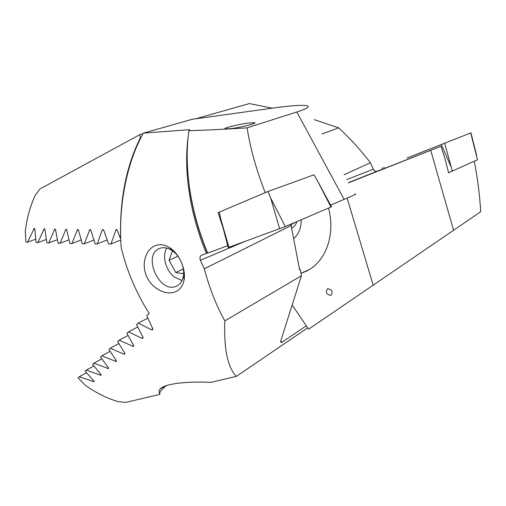 <?xml version="1.0" encoding="UTF-8"?>
<svg xmlns="http://www.w3.org/2000/svg" width="506" height="506" viewBox="0 0 506 506"><rect width="100%" height="100%" fill="white"/><g stroke="black" fill="none" stroke-linecap="round" stroke-linejoin="round"><path stroke-width="0.76" d="M382.884 169.061L441.023 146.24L444.983 158.694L448.607 172.818L449.36 172.47M327.875 288.724L327.433 288.907C325.377 292.323 326.44 294.454 330.627 295.302L331.095 295.112C333.131 291.677 332.056 289.546 327.875 288.724M327.306 288.983C325.434 292.436 326.541 294.543 330.627 295.302L331.234 295.023M120.713 237.491L120.08 237.75L117.265 230.262L116.14 229.496L110.922 243.987L120.801 239.945M110.922 243.987L108.619 243.981L103.749 230.287L102.718 229.515L102.085 230.287L97.335 243.898L107.07 239.983M97.335 243.898L95.128 243.879L90.833 230.255L89.878 229.477L84.331 243.759L93.787 240.015M84.331 243.759L82.225 243.728L78.506 230.16L77.627 229.382L71.896 243.557L81.068 239.977M71.896 243.557L69.879 243.519L66.754 230.002L65.944 229.218L60.018 243.304L68.911 239.882M60.018 243.304L58.089 243.253L55.565 229.781L54.831 228.997L48.677 242.988L57.298 239.724M48.677 242.988L46.843 242.931L44.933 229.503L44.269 228.712L37.868 242.621L46.223 239.502M37.868 242.621L36.122 242.557L34.844 229.155L34.256 228.364L27.583 242.197L35.667 239.218M328.558 208.105C335.649 234.917 325.693 261.703 306.845 270.95L300.981 273.392M300.956 273.253L308.938 269.787M292.158 305.004L308.628 329.185L373.181 285.175L347.148 198.099M348.451 182.799L441.023 146.24M430.72 150.345L453.566 230.287L480.7 211.71C479.739 195.006 477.607 178.188 474.305 161.25M382.84 168.972L377.185 171.199C375.515 171.642 374.212 170.984 373.289 169.225L370.424 162.749C360.715 150.143 350.127 138.511 338.666 127.854L314.194 119.618M272.234 108.183L249.407 103.572L195.645 118.815M293.796 238.465C298.793 234.025 301.279 227.789 301.253 219.756M344.086 174.747L370.424 162.749M321.999 134.014L338.666 127.854M27.583 242.197L25.92 242.121L25.3 230.894C26.995 217.814 30.316 205.904 35.275 195.177L40.012 188.934L139.858 134.634L140.345 137.841L140.953 137.664M139.858 134.634L143.027 133.736M453.566 230.287L373.181 285.175M120.08 237.75L120.554 235.922C119.897 198.422 126.494 165.728 140.345 137.841M291.861 228.105C294.239 226.644 295.966 224.462 297.035 221.552M435.97 146.645L435.628 146.784M436.305 146.519L414.237 155.209L436.305 146.519M445.248 142.989L407.014 158.055L445.248 142.989M420.65 152.667L457.917 137.993L420.65 152.667M413.883 155.336L470.928 132.863L413.883 155.336M448.594 172.755L477.474 159.788L470.719 132.945M452.396 171.332L444.654 143.236M295.757 222.102L291.039 224.645M230.869 128.594L225.183 128.885C221.312 128.208 244.581 123.173 248.655 123.034L254.594 122.711C258.661 123.35 234.904 128.492 230.869 128.594M174.608 292.063C165.595 295.295 151.882 288.736 146.417 276.004C141.066 263.259 146.177 249.192 155.089 245.726C159.681 243.911 164.494 244.543 169.542 247.605C178.839 253.126 186.05 268.775 184.159 279.476C183.02 285.985 179.839 290.178 174.608 292.063M181.698 262.943C183.381 267.282 183.975 271.475 183.476 275.523C182.691 280.716 180.421 284.239 176.676 286.099L175.765 286.472C158.979 293.335 142.344 254.948 159.358 248.528L159.611 248.421C163.432 246.985 167.53 247.649 171.901 250.407C175.177 252.602 177.91 255.638 180.092 259.534M127.993 335.478L119.144 340.209L133.432 346.477L133.597 345.339L126.867 333.29L128.448 331.879L141.731 338.236L142.819 338.337L142.932 337.186L136.563 324.656L138.22 323.182L151.484 329.76L152.584 329.868L152.749 328.666L146.727 315.643L149.2 313.467C136.43 293.322 127.107 271.475 121.238 247.94C117.974 206.524 126.924 161.964 143.369 133.122L189.257 129.707L189.876 129.827L188.915 130.674C202.514 130.352 221.9 129.416 247.086 127.866C250.369 148.581 256.415 170.174 265.22 192.653M166.645 385.382C161.25 389.531 159.01 392.529 159.921 394.37L125.703 402.428L117.942 401.6C106.93 398.285 96.159 392.941 85.622 385.559L78.044 377.862L79.195 376.78L93.977 381.695L93.793 380.841L85.122 371.252L86.336 370.12L100.998 375.319L100.858 374.415L92.611 364.326L93.895 363.144L108.455 368.608L108.373 367.66L100.517 357.072L101.877 355.832L116.361 361.562L116.323 360.563L108.86 349.488L110.289 348.191L123.647 354.08L124.716 354.175L124.729 353.125L117.639 341.563L119.144 340.209M110.042 351.404L101.877 355.832M118.79 343.612L110.289 348.191M143.369 133.122L192.293 119.277L272.456 108.151C289.015 105.811 300.393 104.957 306.585 105.59C310.488 106.545 307.237 108.682 296.82 112.003L247.086 127.866M354.649 194.228C357.628 193.437 354.124 195.158 344.137 199.377L330.589 205.107M223.329 228.807L218.143 212.634L219.25 212.159M188.915 130.674C183.716 166.221 190.338 211.812 207.713 253.063L227.738 245.695M189.94 190.724C193.083 211.71 198.928 232.475 207.485 253.032L201.578 255.226C199.94 256.169 199.547 257.851 200.408 260.28L204.329 268.787C209.516 288.445 216.347 305.807 224.828 320.867C223.804 349.102 227.668 367.603 236.422 376.356L210.939 382.359C183.842 381.069 156.607 384.218 159.219 392.694L159.921 394.37M290.849 224.196L299.641 269.793L300.248 269.445L301.424 275.764L224.828 320.867M291.361 225.41L204.329 268.787M280.824 340.772L281.88 342.334L306.326 325.807M281.88 342.334L280.735 342.22L280.925 340.437L301.424 275.764M307.705 327.831L236.422 376.356M86.393 372.802L79.195 376.78M93.85 365.99L86.336 370.12M101.731 358.862L93.895 363.144M137.651 326.996L128.448 331.879M147.79 318.147L138.22 323.182M165.867 385.661L160.895 388.526M218.143 212.634L219.262 212.223M166.708 248.066C161.857 255.745 165.696 270.337 174.197 276.871L182.04 280.552M183.634 273.708L175.784 272.513L169.067 260.286L172.445 250.78M183.336 268.857L175.784 272.513M177.929 256.181L169.067 260.286M228.914 247.301L228.2 247.542L220.66 218.579L228.914 247.301L285.27 226.574L331.506 206.809L317.287 180.49L330.987 207.074M317.287 180.49L313.941 174.823L268.053 191.451L270.647 197.916L279.66 228.788M268.053 191.451L219.25 212.153L220.66 218.579M33.617 229.104L34.775 228.693M43.63 229.458L44.825 229.028M54.199 229.749L55.432 229.3M65.318 229.977L66.583 229.509M76.994 230.141L78.303 229.654M89.246 230.249L90.593 229.737M102.085 230.287L103.471 229.749M115.526 230.268L116.949 229.705M346.724 179.611L373.289 169.225M348.368 182.647L377.185 171.199M450.827 166.392L441.346 144.539M384.497 168.466L383.921 167.163M108.537 367.894L107.398 368.526M116.481 360.816L115.298 361.474M124.881 353.397L123.647 354.08M133.742 345.63L132.452 346.338M344.137 199.377L296.82 112.003M206.448 253.392C189.82 213.981 183.393 170.408 188.232 136.152M189.117 130.497L189.257 129.707M93.971 381.037L92.933 381.625M101.029 374.63L99.948 375.243M143.071 337.502L141.731 338.236M152.882 329.001L151.484 329.76M244.594 241.577L200.408 260.28M270.647 197.916L285.27 226.574M307.408 270.615L306.845 270.95M476.5 154.874L470.928 132.863M382.903 169.093L382.22 167.834M176.676 286.099L177.22 285.82M171.901 250.407L169.542 247.605M183.476 275.523L184.159 279.476M207.447 253.038C198.156 230.692 192.078 208.206 189.2 185.582M254.594 122.711L254.765 123.148"/></g></svg>
